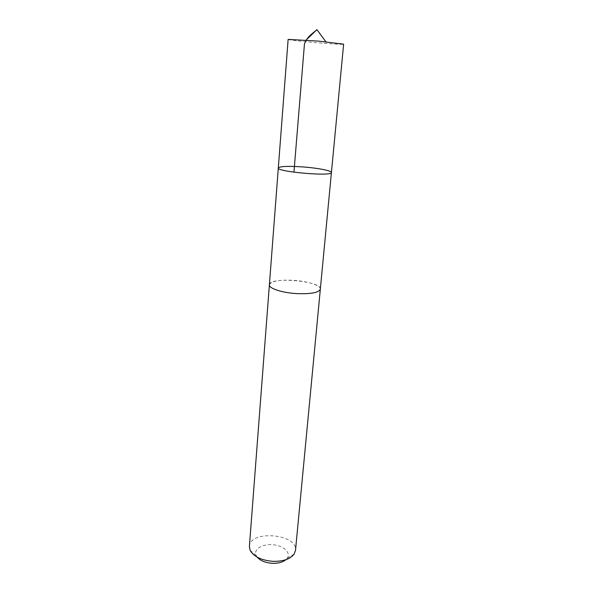 <?xml version="1.0" encoding="UTF-8"?>
<svg xmlns="http://www.w3.org/2000/svg" width="593" height="593" viewBox="0 0 593 593"><rect width="100%" height="100%" fill="white"/><g stroke="black" fill="none" stroke-linecap="round" stroke-linejoin="round"><path stroke-width="0.44" stroke-dasharray="2.96 2.22" d="M331.42 172.519C331.872 170.725 317.566 167.989 302.823 166.922C288.057 165.944 279.881 166.292 278.31 167.967M288.131 39.405C289.592 40.035 298.012 41.05 313.393 42.451C328.752 43.823 343.866 44.697 343.629 44.164M269.385 284.788C271.045 281.193 278.984 279.703 293.194 280.311C307.374 281.126 320.954 285.426 320.331 289.154M269.4 284.625C269.889 276.442 321.25 280.845 320.346 288.991M249.394 546.442C249.846 529.668 297.901 533.789 295.499 550.393M257.236 557.205L256.161 555.5C253.218 549.377 262.232 543.737 272.758 544.737C283.306 545.545 291.23 552.632 287.286 558.176L285.937 559.666M287.286 558.176L294.106 554.107M256.161 555.5L250.127 550.334"/><path stroke-width="0.89" d="M278.31 167.967C276.353 171.837 332.695 176.67 331.42 172.519C331.872 170.725 317.566 167.989 302.823 166.922C288.057 165.944 279.881 166.292 278.31 167.967C276.353 171.837 332.695 176.67 331.42 172.519L343.629 44.164L318.53 41.125L288.131 39.405L269.4 284.625M320.346 288.991L320.339 289.154C318.886 292.66 310.999 294.143 296.663 293.602C282.038 292.786 268.688 288.354 269.385 284.788L249.394 546.442L250.127 550.334C253.834 556.797 261.617 560.474 273.477 561.363C283.432 561.408 290.311 558.991 294.106 554.107L295.499 550.393L320.339 289.154C318.893 292.66 310.999 294.15 296.663 293.602C282.038 292.786 268.681 288.354 269.378 284.788M285.937 559.666C282.831 562.201 278.406 563.424 272.676 563.335C265.686 562.905 260.535 560.867 257.236 557.205M293.943 172.2L304.454 44.001C307.396 36.136 312.585 33.668 316.921 29.65L306.032 40.109M316.921 29.65L325.861 41.814M320.331 289.154L331.42 172.519"/></g></svg>
